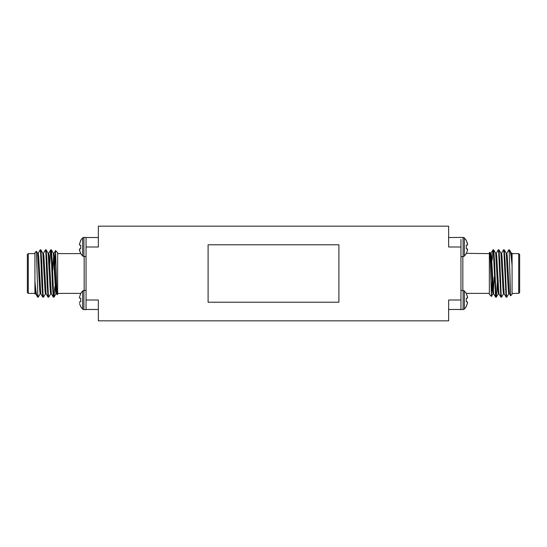 <?xml version="1.0" encoding="UTF-8"?>
<svg xmlns="http://www.w3.org/2000/svg" width="547" height="547" viewBox="0 0 547 547"><rect width="100%" height="100%" fill="white"/><g stroke="black" fill="none" stroke-linecap="round" stroke-linejoin="round"><path stroke-width="0.82" d="M86.05 248.94L86.05 246.991L98.357 246.991L98.357 226.164L448.643 226.164L448.643 246.991L460.95 246.991L460.95 300.009L448.643 300.009L448.643 320.836L98.357 320.836L98.357 300.009L86.05 300.009L86.05 237.521L98.357 237.521M98.357 309.479L86.064 309.479L86.05 307.612M52.799 276.905L52.143 276.905M47.541 276.905L46.885 276.905M35.582 293.753L34.926 293.794L34.926 281.22C35.938 292.713 36.881 297.766 37.764 296.371L37.88 295.318M38.16 253.295L40.184 249.829L40.622 253.001L41.934 285.336L42.769 297.13L43.145 295.318M43.418 253.295L45.442 249.829L45.88 253.008L47.199 285.336L48.027 297.13L48.403 295.318M49.688 265.316L50.659 249.87L51.138 253.001L52.457 285.336L53.291 297.13L53.661 295.318M34.926 281.22L34.926 252.673L36.41 251.23L37.764 293.876L38.215 297.171L40.239 293.705M40.512 251.682L40.888 249.87L41.716 261.664L43.035 293.992L43.473 297.171L45.497 293.705M45.77 251.682L46.146 249.87L46.98 261.664L48.293 293.999L48.731 297.171L50.755 293.705M51.028 251.682L51.404 249.87L52.239 261.664L53.551 293.999L54.037 297.13L54.803 286.915M37.764 293.876L37.764 297.171L38.208 297.171M34.926 253.617L28.294 253.617L28.294 293.383L34.926 293.383L34.926 288.72M28.294 293.383L27.35 292.433L27.35 254.567L28.294 253.617M37.764 297.171L35.528 293.705L34.926 287.948M55.541 250.567L57.647 252.673L57.647 294.327L57.175 294.758L56.744 287.749L55.541 250.567L54.803 269.24M57.647 264.994L57.647 257.917M57.647 253.617L80.71 253.617L82.631 256.112L86.05 256.646M55.09 283.681L55.527 278.608M86.05 306.73L86.05 306.368M42.085 288.871L42.495 288.46L42.495 282.731M37.552 253.247L38.208 253.247L38.652 255.962L40.786 293.705L42.769 297.13M42.816 253.247L43.473 253.247L43.91 255.962L46.051 293.705L48.027 297.13M47.063 281.684L47.268 276.905M48.074 253.247L48.731 253.247L49.168 255.962L51.309 293.705L53.291 297.13M52.321 281.684L52.526 276.905M52.82 270.095L53.661 254.834M53.332 253.247L53.989 253.247L54.426 255.962L55.746 283.626L56.567 293.705L57.175 294.758M36.41 251.23L37.606 253.295L39.746 291.038L40.184 293.753L40.84 293.753M40.888 249.87L42.864 253.295L45.004 291.038L45.442 293.753L46.098 293.753M46.905 270.095L47.11 265.316M46.146 249.87L48.122 253.295L50.262 291.038L50.7 293.753L51.363 293.753M52.163 270.095L52.375 265.316M51.404 249.87L53.387 253.295L55.527 291.038L55.965 293.753L56.621 293.753M80.703 240.632L79.349 244.577L80.703 240.372L82.631 237.87L83.91 237.336L86.05 237.521M82.631 237.87L82.631 256.112M79.349 244.577L79.534 245.063L80.703 245.159L80.703 248.823L79.534 248.926L79.349 249.405L80.703 253.61M79.534 250.533L80.703 253.35L79.534 250.533L79.534 248.926M57.647 293.383L80.71 293.383L82.631 290.888L86.05 290.354M83.91 290.354L83.91 309.664L86.05 309.664L86.05 298.06M82.631 290.888L82.631 309.13L83.91 309.664L82.631 309.13L80.703 306.628L79.534 303.551M79.349 297.595L80.703 293.65L79.349 297.595L79.534 298.074L80.703 298.177L80.703 301.841L79.534 301.937L79.349 302.423L79.534 301.937M338.901 302.217L338.901 244.782L208.099 244.782L208.099 302.217L338.901 302.217M448.643 237.521L460.95 237.425M467.651 249.405L467.466 250.533L467.466 248.926L466.297 248.823L466.297 245.159L467.466 245.063L467.651 244.577L466.297 240.372L464.369 237.87L460.95 237.336M460.95 248.94L460.95 239.388M466.297 306.368L467.651 302.423L466.297 306.628L464.369 309.13L460.95 309.664L460.95 307.612M467.651 302.423L467.466 301.937L466.297 301.841L466.297 298.177L467.466 298.074L467.651 297.595L466.297 293.39L464.369 290.888L460.95 290.354M460.95 307.749L460.95 309.479L448.643 309.479M460.95 240.27L460.95 240.632M467.466 245.063L467.466 243.449L466.297 240.632L467.466 243.449M467.466 250.533L466.297 253.35L467.466 250.533M489.353 253.617L466.297 253.35M466.297 253.61L464.369 256.112L464.369 237.87L463.09 237.336L463.09 256.646L460.95 256.646M460.95 298.06L460.95 309.479M467.466 298.074L467.466 296.467L466.297 293.65L467.466 296.467M464.369 309.13L464.369 290.888M509.12 251.682L509.236 250.629C510.119 249.234 511.062 254.287 512.074 265.78L512.074 294.327L510.618 295.783L509.394 293.705L507.254 255.962L506.816 253.247L506.16 253.247M506.488 295.318L506.16 297.171L504.136 293.705L501.996 255.962L501.558 253.247L500.902 253.247M500.095 276.905L499.89 281.684M501.23 295.318L500.902 297.171L498.878 293.705L496.738 255.962L496.3 253.247L495.637 253.247M494.837 276.905L494.625 281.684M495.972 295.318L495.637 297.171L493.613 293.705L491.473 255.962L491.035 253.247L490.379 253.247M489.353 282.006L489.353 289.083M491.91 263.319L491.473 268.392M510.59 295.77L509.236 253.124L508.785 249.829L506.761 253.295M506.112 297.13L503.965 253.008L503.527 249.829L501.503 253.295M500.854 297.13L498.707 253.001L498.269 249.829L496.245 253.295M495.596 297.13L493.449 253.001L492.963 249.87L492.197 260.085M511.418 253.247L512.074 253.206L512.074 259.052L511.472 253.295L509.736 250.328L508.792 249.829M508.84 293.705L506.816 297.171L506.378 293.999L505.066 261.664L504.231 249.87L503.855 251.682M503.582 293.705L501.558 297.171L501.12 293.992L499.801 261.664L498.973 249.87L498.597 251.682M497.312 281.684L496.341 297.13L495.862 293.999L494.543 261.664L493.709 249.87L493.339 251.682M491.459 296.433L489.353 294.327L489.353 252.673L489.825 252.242L490.256 259.251L491.459 296.433L492.197 277.76M509.448 293.753L508.792 293.753L508.348 291.038L506.214 253.295L504.231 249.87M504.184 293.753L503.527 293.753L503.09 291.038L500.949 253.295L498.973 249.87M499.937 265.316L499.732 270.095M498.926 293.753L498.269 293.753L497.832 291.038L495.691 253.295L493.709 249.87M494.679 265.316L494.474 270.095M494.18 276.905L493.339 292.166M493.667 293.753L493.011 293.753L492.573 291.038L491.254 263.374L490.433 253.295L489.825 252.242M512.074 265.78L512.074 259.052M518.706 293.383L518.706 253.617L519.65 254.567L519.65 292.433L518.706 293.383L512.074 293.383M504.505 264.269L504.505 258.54L504.915 258.129M489.353 293.383L466.29 293.383M509.236 253.124L509.236 249.829M512.074 253.617L518.706 253.617M494.201 270.095L494.857 270.095M499.459 270.095L500.115 270.095M84.156 290.354L84.156 256.646M83.91 237.336L83.91 256.646M463.09 309.664L463.09 290.354M462.844 256.646L462.844 290.354M52.546 270.095L51.89 270.095M47.288 270.095L46.632 270.095M42.816 297.171L43.473 297.171M48.074 297.171L48.731 297.171M53.332 297.171L53.989 297.171M40.184 249.829L40.84 249.829M45.442 249.829L46.098 249.829M50.707 249.829L51.356 249.829M41.545 257.589L40.854 256.899M50.659 249.87L48.676 253.295M55.507 250.574L53.941 253.295M56.013 293.705L54.037 297.13M464.369 256.112L463.09 256.646M490.987 253.295L492.963 249.87M496.341 297.13L498.324 293.705M491.493 296.426L493.059 293.705M505.455 289.411L506.146 290.101M504.184 249.829L503.527 249.829M498.926 249.829L498.269 249.829M493.667 249.829L493.011 249.829M506.816 297.171L506.16 297.171M501.558 297.171L500.902 297.171M496.293 297.171L495.644 297.171M494.454 276.905L495.11 276.905M499.712 276.905L500.368 276.905"/></g></svg>
